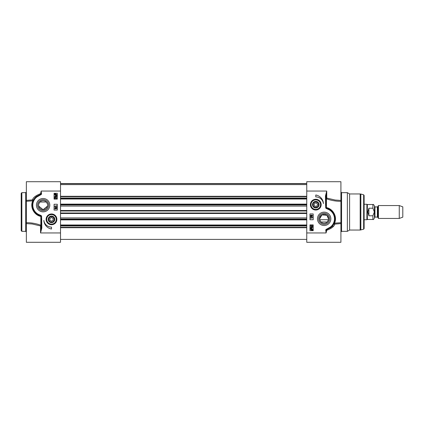 <?xml version="1.0" encoding="UTF-8"?>
<svg xmlns="http://www.w3.org/2000/svg" width="424" height="424" viewBox="0 0 424 424"><rect width="100%" height="100%" fill="white"/><g stroke="black" fill="none" stroke-linecap="round" stroke-linejoin="round"><path stroke-width="0.64" d="M49.073 220.554A2.708 2.708 0 0 1 51.664 216.648A2.708 2.708 0 0 1 53.753 220.846A2.708 2.708 0 0 1 49.073 220.554M48.813 220.681A3 3 0 0 1 51.68 216.357A3 3 0 0 1 53.996 221.005A3 3 0 0 1 48.813 220.681M51.378 221.206L49.831 220.178L49.947 218.318L51.611 217.491L53.164 218.519L53.048 220.379L51.378 221.206M48.357 220.321A3.286 3.286 0 0 0 54.134 221.312A3.286 3.286 0 0 0 52.051 216.108A3.286 3.286 0 0 0 48.357 220.321M46.571 220.872A5.157 5.157 0 0 1 52.64 214.321A5.157 5.157 0 0 1 55.279 222.854A5.157 5.157 0 0 1 46.571 220.872M56.874 219.346A5.38 5.38 0 0 0 50.695 214.03A5.38 5.38 0 0 0 46.354 220.936A5.38 5.38 0 0 0 56.874 219.346M60.521 232.951L60.521 181.705L26.357 181.705L26.357 201.294L32.749 200.849C29.675 207.214 34.318 215.26 40.837 216.399L40.837 225.218C35.929 223.475 31.106 222.637 26.357 222.706L26.357 242.295L60.521 242.295L60.521 232.951L40.54 232.951L41.828 228.038L41.61 216.378A1.076 1.076 0 0 0 41.096 215.556L39.527 214.836A10.314 10.314 0 0 1 36.84 196.985L40.847 194.738A0.933 0.933 0 0 0 41.504 193.694L41.181 191.049L41.049 193.768L41.504 193.694M49.799 205.168A6.683 6.683 0 0 0 39.776 199.381A6.683 6.683 0 0 0 39.776 210.956A6.683 6.683 0 0 0 49.799 205.168M51.495 229.018A9.28 9.28 0 0 1 43.831 220.406A7.733 7.733 0 0 0 51.495 227.084L51.495 229.018M54.076 199.11L54.076 193.307L57.298 193.307L57.298 199.11L54.076 199.11M54.076 210.066L54.076 204.267L57.298 204.267L57.298 210.066L54.076 210.066M56.244 207.765L56.742 208.322L56.233 208.884L55.846 208.597L55.353 208.963L54.765 208.327L55.359 207.686L55.846 208.057L56.244 207.765M56.249 208.009L56.546 208.327L56.238 208.64L55.941 208.327L56.249 208.009M55.359 207.935L55.745 208.317L55.348 208.719L54.961 208.327L55.359 207.935M56.763 207.389L54.765 206.827L56.763 207.389M54.797 206.096L56.312 206.096L56.254 205.619L56.742 206.334L54.797 206.096M54.76 198.665L54.76 197.388L56.169 198.421L56.509 198.056L56.143 197.436L56.705 198.061L56.164 198.665L54.988 197.722L54.76 198.665M55.306 196.158L54.924 196.535L55.327 196.932L55.677 196.392L56.206 196.847L56.509 196.529L56.201 195.946L56.705 196.524L56.201 197.091L55.809 196.826L55.332 197.187L54.728 196.535L55.306 196.158M56.768 195.575L55.73 195.676L54.728 194.759L54.791 193.81L55.724 193.826L56.731 194.759L56.768 195.575M56.206 195.305L55.719 195.416L54.95 194.754L55.109 194.325L56.206 195.305M56.339 195.194L55.242 194.213L55.73 194.091L56.509 194.759L56.339 195.194M60.521 191.049L41.181 191.049L40.587 193.662L41.049 193.768A0.466 0.466 0 0 1 40.715 194.293L40.847 194.738M33.56 199.81L26.357 200.398L32.452 199.985A0.647 0.286 81.2 0 1 32.749 200.849L33.04 200.854A0.647 0.609 23.2 0 0 32.452 199.985C33.003 197.632 35.711 195.528 40.587 193.662L40.715 194.293L36.448 196.471L36.84 196.985M35.425 197.361L36.448 196.471A10.96 10.96 0 0 0 39.305 215.44L39.527 214.836M38.218 214.968L40.815 216.017L41.096 215.556M41.828 219.902L41.181 219.902L40.837 216.399A0.647 0.281 -77.2 0 0 40.815 216.017A0.541 0.541 0 0 1 41.075 216.426L41.61 216.378M41.181 219.902L41.181 228.038L41.828 228.038M40.54 232.935L41.181 228.038M26.357 223.612L32.176 223.978L40.54 225.95A0.647 0.482 180 0 0 41.181 225.467A0.647 0.281 0 0 0 40.837 225.218L40.54 225.95L40.54 232.951M33.04 200.854L34.302 198.66M26.357 222.706L26.357 201.294M21.2 212L21.2 230.693L21.847 231.34L21.847 192.66L21.2 193.307L21.2 212M48.638 205.168A5.523 5.523 0 0 1 40.354 209.949A5.523 5.523 0 0 1 40.354 200.388A5.523 5.523 0 0 1 48.638 205.168M47.626 205.168A4.51 4.51 0 0 1 40.858 209.074A4.51 4.51 0 0 1 40.858 201.262A4.51 4.51 0 0 1 47.626 205.168M47.456 203.933L46.343 202.015L39.888 202.015L38.775 203.933M38.701 206.101L43.115 209.679L47.53 206.101M364.126 204.267L366.903 204.267L366.903 219.733L364.126 219.733M378.441 212L378.441 218.445L399.26 218.445L399.26 205.555L378.441 205.555L378.441 212M372.892 215.79L372.892 219.478C373.263 219.876 373.777 219.362 374.44 217.931L374.44 206.069C373.777 204.638 373.263 204.124 372.892 204.522L372.892 208.211L374.35 212L372.892 215.79L368.896 215.79L367.862 212L368.896 208.211L372.892 208.211M368.896 215.79L368.896 208.211M372.892 204.522L367.348 204.522L367.348 219.478L372.892 219.478M399.26 205.555L402.8 206.843L402.8 217.157L399.26 218.445M312.493 204.654A3.286 3.286 0 0 0 315.133 207.877A3.286 3.286 0 0 0 319.039 205.084A3.286 3.286 0 0 0 315.997 201.374A3.286 3.286 0 0 0 312.493 204.654M312.785 204.654A3 3 0 0 0 317.279 207.246A3 3 0 0 0 317.279 202.057A3 3 0 0 0 312.785 204.654M310.622 204.654A5.157 5.157 0 0 1 318.36 200.186A5.157 5.157 0 0 1 318.36 209.117A5.157 5.157 0 0 1 310.622 204.654M310.4 204.654A5.38 5.38 0 0 0 318.472 209.313A5.38 5.38 0 0 0 318.472 199.99A5.38 5.38 0 0 0 310.4 204.654M313.071 204.654A2.708 2.708 0 0 1 317.131 202.306A2.708 2.708 0 0 1 317.131 206.997A2.708 2.708 0 0 1 313.071 204.654M314.852 206.265L313.919 204.654L314.852 203.038L316.712 203.038L317.64 204.654L316.712 206.265L314.852 206.265M306.753 191.049L306.753 242.295L340.917 242.295L340.917 222.706L334.525 223.151C337.599 216.786 332.957 208.741 326.438 207.601L326.438 198.782C331.345 200.526 336.174 201.363 340.917 201.294L340.917 181.705L306.753 181.705L306.753 191.049L326.74 191.049L325.447 195.962L325.664 207.622A1.076 1.076 0 0 0 326.178 208.444L327.747 209.165A10.314 10.314 0 0 1 330.434 227.015L326.432 229.262A0.933 0.933 0 0 0 325.77 230.306L326.093 232.951L326.231 230.232L325.77 230.306M317.475 218.832A6.683 6.683 0 0 0 327.503 224.619A6.683 6.683 0 0 0 327.503 213.044A6.683 6.683 0 0 0 317.475 218.832M315.779 194.982A9.28 9.28 0 0 1 323.443 203.594A7.733 7.733 0 0 0 315.779 196.916L315.779 194.982M313.204 224.89L313.204 230.693L309.976 230.693L309.976 224.89L313.204 224.89M313.204 213.934L313.204 219.733L309.976 219.733L309.976 213.934L313.204 213.934M311.036 216.235L310.538 215.678L311.041 215.116L311.428 215.403L311.926 215.037L312.509 215.673L311.916 216.314L311.428 215.943L311.036 216.235M311.025 215.991L310.728 215.673L311.041 215.36L311.338 215.673L311.025 215.991M311.921 216.065L311.534 215.684L311.926 215.281L312.313 215.673L311.921 216.065M310.511 216.611L312.509 217.173L310.511 216.611M312.477 217.904L310.967 217.904L311.02 218.381L310.538 217.666L312.477 217.904M312.514 225.335L312.514 226.612L311.105 225.579L310.771 225.944L311.131 226.564L310.575 225.939L311.11 225.335L312.287 226.278L312.514 225.335M311.969 227.842L312.35 227.465L311.947 227.068L311.598 227.608L311.068 227.153L310.766 227.471L311.073 228.054L310.575 227.476L311.073 226.909L311.465 227.174L311.942 226.814L312.546 227.465L311.969 227.842M310.511 228.425L311.55 228.324L312.546 229.241L312.594 230.057L311.55 230.174L310.548 229.241L310.511 228.425M311.068 228.695L311.555 228.584L312.329 229.246L312.17 229.676L311.068 228.695M310.935 228.806L312.038 229.787L311.545 229.909L310.766 229.241L310.935 228.806M306.753 232.951L326.093 232.951L326.687 230.338L326.231 230.232A0.466 0.466 0 0 1 326.56 229.707L326.432 229.262M333.72 224.19L340.917 223.602L334.828 224.015A0.647 0.286 -98.8 0 1 334.525 223.151L334.234 223.146A0.647 0.609 -156.8 0 0 334.828 224.015C334.276 226.368 331.563 228.472 326.687 230.338L326.56 229.707L330.826 227.529L330.434 227.015M330.826 227.529L331.817 226.67L330.831 227.529A10.96 10.96 0 0 0 327.969 208.56L327.747 209.165M329.061 209.032L326.459 207.983L326.178 208.444M325.447 204.098L326.093 204.098L326.438 207.601A0.647 0.281 102.8 0 0 326.459 207.983A0.541 0.541 0 0 1 326.199 207.575L325.664 207.622M326.093 204.098L326.093 195.962L325.447 195.962M326.734 191.065L326.093 195.962M340.414 200.398L335.098 200.022L326.74 198.05A0.647 0.482 0 0 0 326.093 198.533A0.647 0.281 180 0 0 326.438 198.782L326.74 198.05L326.74 191.049M333.243 224.964L333.004 225.298M340.917 201.294L340.917 222.706M341.564 192.66L347.367 192.66L347.367 231.34L341.564 231.34L341.564 192.66L340.917 192.019M318.636 218.832A5.523 5.523 0 0 1 326.92 214.051A5.523 5.523 0 0 1 326.92 223.612A5.523 5.523 0 0 1 318.636 218.832M319.648 218.832A4.51 4.51 0 0 1 326.416 214.926A4.51 4.51 0 0 1 326.416 222.738A4.51 4.51 0 0 1 319.648 218.832L321.927 214.91L326.941 215.281L328.653 219.298L327.386 221.985L320.931 221.985L319.818 220.067M347.367 192.66L349.599 193.953L349.599 230.047L347.367 231.34M363.649 229.209L363.649 194.791L364.126 195.411L364.126 228.589L363.649 229.209L360.177 230.047L360.177 193.953L349.599 193.953M311.009 204.654A4.77 4.77 0 0 1 318.164 200.52A4.77 4.77 0 0 1 318.164 208.783A4.77 4.77 0 0 1 311.009 204.654A4.77 4.77 0 0 0 314.841 209.329A4.77 4.77 0 0 0 320.507 205.28A4.77 4.77 0 0 0 316.097 199.889A4.77 4.77 0 0 0 311.009 204.654M60.521 227.709L306.753 227.709M60.521 225.563L306.753 225.563M60.521 224.985L306.753 224.985M60.521 199.015L306.753 199.015M60.521 198.437L306.753 198.437M60.521 196.291L306.753 196.291M46.937 220.756A4.77 4.77 0 0 0 54.993 222.589A4.77 4.77 0 0 0 52.555 214.698A4.77 4.77 0 0 0 46.937 220.756M26.357 192.019L25.71 192.66L25.71 231.34L26.357 231.981M377.365 217.093L374.954 217.093L374.954 206.907L377.365 206.907L377.365 217.093L377.811 217.348L377.811 206.652L378.441 205.555M363.649 194.791L360.845 194.038L360.845 229.962M60.521 227.317L306.753 227.317M60.521 225.966L306.753 225.966M60.521 219.25L306.753 219.25M60.521 219.07L306.753 219.07M60.521 217.915L306.753 217.915M60.521 213.495L306.753 213.495M60.521 212.996L306.753 212.996M60.521 211.004L306.753 211.004M60.521 210.505L306.753 210.505M60.521 206.085L306.753 206.085M60.521 204.93L306.753 204.93M60.521 204.75L306.753 204.75M60.521 198.035L306.753 198.035M60.521 196.683L306.753 196.683M60.521 183.703L306.753 183.703M60.521 183.629L306.753 183.629M25.71 192.66L21.847 192.66M25.71 231.34L21.847 231.34M319.738 219.733L328.579 219.733M377.365 206.907L377.811 206.652M377.811 217.348L378.441 218.445M374.954 206.907L374.44 206.393M374.954 217.093L374.44 217.607M367.348 204.522L366.903 204.267M367.348 219.478L366.903 219.733M341.564 231.34L340.917 231.981M332.172 226.31L333.397 226.31M340.917 200.388L340.403 200.398M349.599 230.047L360.177 230.047M360.845 194.038L360.177 193.953M60.521 183.544L306.753 183.544L60.521 183.544M60.521 239.396L306.753 239.396M60.521 219.876L306.753 219.876M60.521 204.124L306.753 204.124M60.521 184.604L306.753 184.604"/></g></svg>
